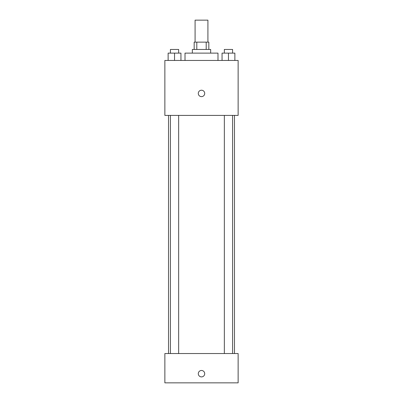 <?xml version="1.0" encoding="UTF-8"?>
<svg xmlns="http://www.w3.org/2000/svg" width="403" height="403" viewBox="0 0 403 403"><rect width="100%" height="100%" fill="white"/><g stroke="black" fill="none" stroke-linecap="round" stroke-linejoin="round"><path stroke-width="0.6" d="M207.913 42.134L207.913 20.15L195.087 20.15L195.087 42.134M196.8 49.458L196.8 42.134L194.17 42.134L194.17 49.458M196.8 42.134L208.83 42.134L208.83 49.458M206.2 49.458L206.2 42.134M192.342 53.12L192.342 49.458L210.658 49.458L210.658 53.12M217.988 60.45L217.988 53.12L185.012 53.12L185.012 60.45M164.862 60.45L238.138 60.45L238.138 115.404L164.862 115.404L164.862 60.45M201.5 96.629A3.204 3.204 0 0 1 198.724 91.819A3.204 3.204 0 0 1 204.276 91.819A3.204 3.204 0 0 1 201.5 96.629M164.862 353.542L238.138 353.542L238.138 382.85L164.862 382.85L164.862 353.542M201.5 376.896A3.204 3.204 0 0 1 198.724 372.09A3.204 3.204 0 0 1 204.276 372.09A3.204 3.204 0 0 1 201.5 376.896M222.053 60.45L222.053 53.12L234.873 53.12L234.873 60.45L234.873 53.12M228.466 60.45L228.466 53.12M232.581 53.12L232.581 49.458L224.345 49.458L224.345 53.12M168.127 60.45L168.127 53.12L180.947 53.12L180.947 60.45L180.947 53.12M174.534 60.45L174.534 53.12M178.655 53.12L178.655 49.458L170.419 49.458L170.419 53.12M234.47 353.542L234.47 115.404M168.53 353.542L168.53 115.404M224.345 115.404L224.345 353.542M232.581 115.404L232.581 353.542M178.655 353.542L178.655 115.404M170.419 353.542L170.419 115.404"/></g></svg>
